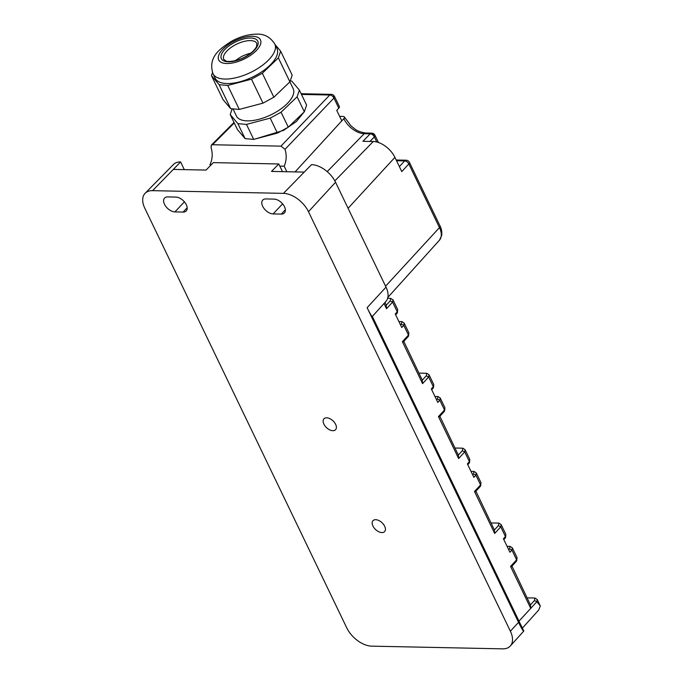 <?xml version="1.0" encoding="UTF-8"?>
<svg xmlns="http://www.w3.org/2000/svg" width="683" height="683" viewBox="0 0 683 683"><rect width="100%" height="100%" fill="white"/><g stroke="black" fill="none" stroke-linecap="round" stroke-linejoin="round"><path stroke-width="1.02" d="M371.757 646.152L502.671 648.85A22.232 13.105 43.3 0 0 510.312 645.99A22.232 13.105 43.3 0 0 510.38 631.212L308.477 211.687A22.232 13.105 43.3 0 0 283.462 193.366L152.548 190.668A22.232 13.105 43.3 0 0 145.129 193.28A22.232 13.105 43.3 0 0 144.839 208.315L346.742 627.839A22.232 13.105 43.3 0 0 371.757 646.152M372.944 526.021A7.965 4.696 43.3 0 1 373.003 520.677A7.965 4.696 43.3 0 1 378.869 520.531A7.965 4.696 43.3 0 1 384.666 526.26A7.965 4.696 43.3 0 1 384.606 531.605A7.965 4.696 43.3 0 1 378.741 531.75A7.965 4.696 43.3 0 1 372.944 526.021M164.492 204.268A9.263 5.455 43.3 0 1 164.569 198.053A9.263 5.455 43.3 0 1 167.702 196.917L175.89 197.088A9.263 5.455 43.3 0 1 186.314 204.721A9.263 5.455 43.3 0 1 186.237 210.927A9.263 5.455 43.3 0 1 183.095 212.072L174.916 211.901A9.263 5.455 43.3 0 1 164.492 204.268M335.635 424.374A7.965 4.696 43.3 0 1 335.566 429.718A7.965 4.696 43.3 0 1 329.701 429.863A7.965 4.696 43.3 0 1 323.904 424.134A7.965 4.696 43.3 0 1 323.973 418.79A7.965 4.696 43.3 0 1 329.838 418.645A7.965 4.696 43.3 0 1 335.635 424.374M265.892 198.941L274.071 199.112A9.263 5.455 43.3 0 1 284.495 206.736A9.263 5.455 43.3 0 1 284.418 212.951A9.263 5.455 43.3 0 1 281.285 214.095L273.098 213.924A9.263 5.455 43.3 0 1 262.673 206.292A9.263 5.455 43.3 0 1 262.75 200.076A9.263 5.455 43.3 0 1 265.892 198.941M397.113 313.249L397.694 309.63L393.007 299.888L390.693 298.36L387.645 298.3M397.694 309.63L397.412 312.686M401.869 321.582L401.399 324.109L403.773 325.33L408.46 335.063L402.381 341.679L403.166 342.038L408.323 336.446L408.869 332.852L404.182 323.11L401.869 321.582L398.932 321.625M408.869 332.852L408.588 335.908M419.097 373.114L426.747 373.277L429.061 374.805L433.748 384.546L433.466 387.594L433.748 384.546M444.351 411.388L444.923 407.768L440.236 398.027L437.923 396.499L434.986 396.533M444.923 407.768L444.642 410.825M455.151 448.031L462.801 448.193L465.114 449.721L469.802 459.463L469.52 462.511L469.802 459.463M480.405 486.296L480.977 482.685L476.29 472.943L473.976 471.415L471.039 471.449M480.977 482.685L480.695 485.733M491.205 522.947L498.855 523.101L501.168 524.638L505.855 534.371L505.574 537.427L505.855 534.371M516.459 561.213L517.031 557.601L512.344 547.86L510.03 546.332L507.093 546.366M517.031 557.601L516.749 560.649M527.259 597.864L534.909 598.018L537.222 599.554L540.304 605.958L538.767 609.962L522.469 628.036M534.909 598.018L534.439 600.545L536.812 601.766L540.304 605.958M516.485 561.187L511.328 566.788L510.543 566.42L530.734 608.374L518.995 621.137L523.801 631.041L510.312 645.99M523.861 630.93C523.46 631.664 521.684 628.795 518.542 622.333L510.38 631.212M518.995 621.137L372.346 316.425L385.963 301.331A21.361 12.584 -136.7 0 0 386.057 301.22A21.361 12.584 -136.7 0 0 386.023 287.125L335.549 182.25A21.361 12.584 -136.7 0 0 311.516 164.646L304.242 172.099L271.51 171.424L278.784 163.971L213.335 162.622L206.061 170.076L173.328 169.401L180.602 161.948A21.361 12.584 -136.7 0 0 173.482 164.466L145.129 193.28M386.023 287.125L367.113 307.691L518.542 622.333M534.439 600.545L530.435 604.899L511.968 566.087M510.03 546.332L509.561 548.859L511.934 550.071L516.621 559.812L510.543 566.42M505.275 537.991L505.574 537.427M498.855 523.101L498.385 525.637L500.759 526.849L505.446 536.59L503.439 538.767L509.928 552.257L511.934 550.071L512.344 547.86M498.385 525.637L494.381 529.982L475.914 491.179M473.976 471.415L473.507 473.942L475.88 475.155L480.567 484.896L474.489 491.504L494.671 533.457L494.381 529.982M469.221 463.074L469.52 462.511M462.801 448.193L462.331 450.72L464.705 451.933L469.392 461.674L467.385 463.851L473.874 477.34L475.88 475.155L476.29 472.943M462.331 450.72L458.327 455.066L439.861 416.263M437.923 396.499L437.453 399.026L439.826 400.238L444.513 409.979L438.435 416.587L458.617 458.541L458.327 455.066M433.167 388.157L433.466 387.594M426.747 373.277L426.277 375.804L428.642 377.016L433.329 386.757L431.332 388.934L437.82 402.424L439.826 400.238L440.236 398.027M426.277 375.804L422.273 380.158L403.807 341.346M390.693 298.36L390.224 300.887L392.588 302.108L397.275 311.841L395.278 314.026L401.766 327.507L403.773 325.33L404.182 323.11M390.224 300.887L386.219 305.241L385.041 302.356M367.113 307.691C370.246 314.043 371.996 316.955 372.346 316.425M402.381 341.679L422.564 383.633L422.273 380.158M384.008 303.5L386.51 308.716L386.219 305.241M530.435 604.899L530.734 608.374L536.812 601.766L537.222 599.554M180.602 161.948L184.299 169.623M278.784 163.971L282.48 171.646M480.431 486.27L475.274 491.871L474.489 491.504M444.368 411.354L439.22 416.954L438.435 416.587M234.269 122.991L212.524 144.736L280.969 146.145L285.033 149.312C286.792 155.161 286.51 160.795 284.188 166.217L286.843 171.74M303.986 112.132L296.388 121.531L283.624 130.342L255.092 139.025M243.387 136.6L240.681 133.39M212.524 144.736L211.312 145.155L211.124 147.793C212.857 153.641 212.481 159.267 210.005 164.688L211.286 164.723M279.825 166.131L284.188 166.217M210.005 164.688L210.441 165.585M339.63 116.375L343.122 116.452A3.705 1.639 154.3 0 1 344.403 117.024A3.705 1.639 154.3 0 1 343.831 118.646L341.79 120.865L336.745 110.373L338.785 108.162A3.705 1.639 154.3 0 0 339.357 106.531L334.499 96.44A3.705 3.705 0 0 0 332.151 94.476A3.705 2.98 105.5 0 0 329.752 95.014A3.705 2.254 43.7 0 1 333.927 98.07L338.785 108.162M385.579 286.203L439.468 227.61A3.705 1.639 -25.7 0 0 440.048 225.979C440.159 226.312 442.311 229.744 441.705 235.456L439.417 240.245A19.004 11.201 -136.7 0 0 439.468 227.61L408.827 163.929L401.775 171.595L394.919 157.363A19.235 11.329 -136.7 0 0 373.285 141.518L334.841 180.875M327.183 171.621L364.227 133.706L370.229 133.825L362.921 141.304L373.285 141.518M288.286 127.183L281.072 112.2L297.114 96.824L304.328 111.807L288.286 127.183L277.409 133.108L253.692 139.392L245.103 138.632L237.419 129.539L230.214 114.556L232.177 108.793M245.103 138.632L237.889 123.649L230.214 114.556M297.114 96.824L299.402 90.13L291.718 81.046L290.224 80.91M281.072 112.2L270.203 118.125L246.478 124.408L237.889 123.649M232.988 108.87L236.42 116.008A31.503 13.899 -25.7 0 0 274.66 112.883A31.503 13.899 -25.7 0 0 293.186 88.688L289.899 81.849L273.866 97.217L262.989 103.142L239.272 109.425L230.683 108.665L222.999 99.573L211.465 75.6L212.498 72.577M253.692 139.392L246.478 124.408M304.328 111.807L306.607 105.114L299.402 90.13M277.409 133.108L270.203 118.125M273.866 97.217L262.323 73.243L278.365 57.867L289.899 81.84L292.187 75.147L280.653 51.174L275.01 44.497M278.365 57.867L280.653 51.174M262.323 73.243L251.455 79.168L227.729 85.452L219.141 84.692L211.465 75.6M215.171 78.255A34.278 15.128 -25.7 0 0 256.782 74.857A34.278 15.128 -25.7 0 0 276.948 48.527L274.779 44.028A34.278 15.128 154.3 0 1 254.614 70.366A34.278 15.128 154.3 0 1 213.002 73.755L215.171 78.255M251.455 79.168L262.989 103.142M219.141 84.692L230.683 108.665M227.729 85.452L239.272 109.425M235.183 60.702L240.322 57.252A18.347 8.094 154.3 0 1 250.738 53.206M173.328 169.401L152.548 190.668M304.242 172.099L283.462 193.366M335.549 182.25L308.477 211.687M184.401 201.827L174.916 211.901M187.185 207.726L183.095 212.072M282.583 203.85L273.098 213.924M285.366 209.749L281.285 214.095M509.561 548.859L508.724 549.764M494.671 533.457L500.759 526.849L501.168 524.638M473.507 473.942L472.67 474.847M458.617 458.541L464.705 451.933L465.114 449.721M437.453 399.026L436.616 399.931M422.564 383.633L428.642 377.016L429.061 374.805M401.399 324.109L400.562 325.014M386.51 308.716L392.588 302.108L393.007 299.888M280.969 146.145L329.752 95.014L301.468 94.433M331.605 94.391A3.705 2.51 91.2 0 0 331.238 94.348A3.705 2.51 91.2 0 0 329.752 95.014M285.033 149.312L333.927 98.07L333.833 95.953M343.831 118.646L295.099 171.903M344.445 117.117A3.705 1.639 154.3 0 1 344.497 117.203A3.705 1.639 154.3 0 1 343.916 118.833A18.057 10.638 43.3 0 0 364.227 133.706A3.705 2.51 91.2 0 1 365.712 133.031L371.714 133.151A3.705 2.51 91.2 0 0 370.792 133.39A3.705 2.51 91.2 0 0 370.229 133.825A3.705 2.211 -135.7 0 1 374.361 136.916L369.93 141.449M394.919 157.363L348.082 208.289M408.827 163.929A3.705 1.639 -25.7 0 0 409.399 162.306A3.705 3.705 0 0 0 407.068 160.343A3.705 2.971 105.8 0 0 404.618 160.915A3.705 2.228 42.6 0 1 408.827 163.929M399.376 166.618L404.618 160.915A3.705 2.51 -88.8 0 1 406.137 160.206A3.705 2.51 -88.8 0 1 406.522 160.257M378.476 142.525L374.976 135.251A3.705 1.639 154.3 0 1 374.361 136.916L376.82 142.03M404.618 160.915L396.55 160.744M370.792 133.39A3.705 2.544 61.2 0 1 374.361 136.916M245.889 56.663A20.2 8.913 154.3 0 1 222.069 59.677A20.2 8.913 154.3 0 1 233.253 43.149A20.2 8.913 154.3 0 1 257.064 40.126A20.2 8.913 154.3 0 1 245.889 56.663M223.759 59.361A18.347 8.094 154.3 0 1 234.551 45.266A18.347 8.094 154.3 0 1 256.817 43.447L256.671 46.222C255.169 49.722 251.515 53.163 245.701 56.544C236.463 61.871 226.688 61.974 225.988 60.966L223.759 59.361M246.811 57.654A23.162 10.219 154.3 0 1 219.499 61.111A23.162 10.219 154.3 0 1 232.322 42.158A23.162 10.219 154.3 0 1 259.634 38.692A23.162 10.219 154.3 0 1 246.811 57.654M503.823 539.57L505.3 537.965M467.77 464.662L469.247 463.048M431.716 389.745L433.193 388.132M395.662 314.829L397.139 313.215M234.013 122.445L211.312 145.155M301.126 93.725L331.238 94.348A3.705 3.705 0 0 1 332.151 94.476M344.403 117.024L350.968 125.826C355.28 129.027 356.099 131.409 365.712 133.031M439.417 240.245L387.876 297.378M440.048 225.979L409.399 162.306M407.068 160.343A3.705 3.705 0 0 0 406.137 160.206L396.191 160.001M374.976 135.251A3.705 3.705 0 0 0 371.714 133.151M274.779 44.028C270.306 37.019 264.167 33.723 256.381 34.15C248.083 34.321 239.699 36.745 231.23 41.441C219.363 49.108 207.837 57.235 213.002 73.755"/></g></svg>
